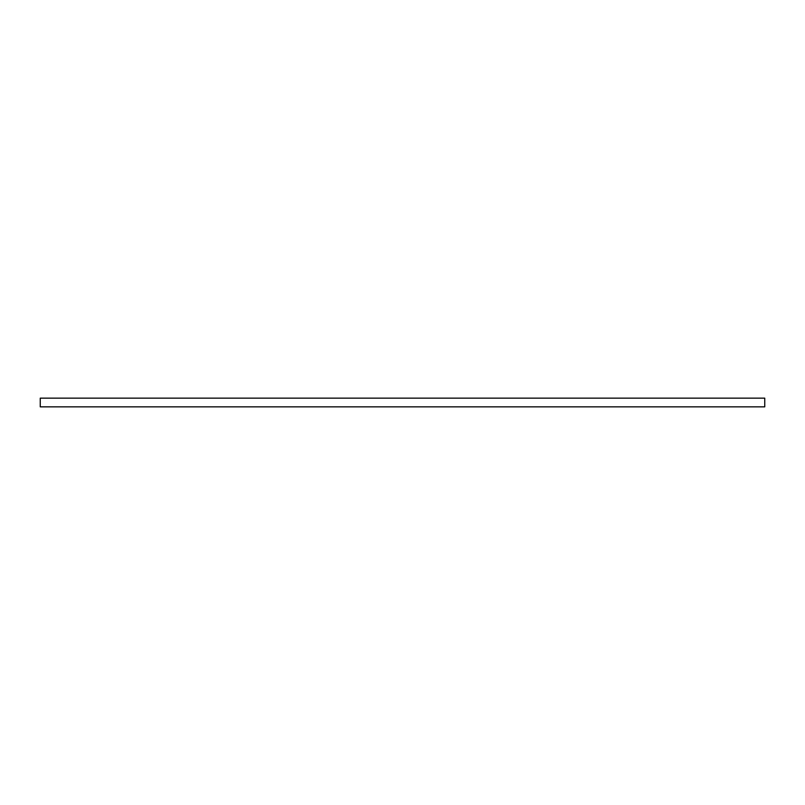 <?xml version="1.0" encoding="UTF-8"?>
<svg xmlns="http://www.w3.org/2000/svg" width="805" height="805" viewBox="0 0 805 805"><rect width="100%" height="100%" fill="white"/><g stroke="black" fill="none" stroke-linecap="round" stroke-linejoin="round"><path stroke-width="1.21" d="M764.75 398.153L40.25 398.153L40.25 406.847L764.75 406.847L764.75 398.153"/></g></svg>
